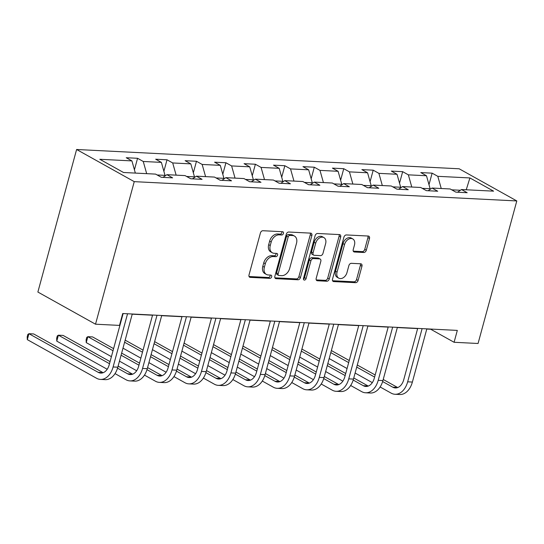 <?xml version="1.0" encoding="UTF-8"?>
<svg xmlns="http://www.w3.org/2000/svg" width="544" height="544" viewBox="0 0 544 544"><rect width="100%" height="100%" fill="white"/><g stroke="black" fill="none" stroke-linecap="round" stroke-linejoin="round"><path stroke-width="0.82" d="M283.451 233.417A1.741 1.238 119.2 0 0 283.002 231.832A1.741 1.238 119.2 0 0 282.601 231.724L262.908 230.724A2.482 1.761 119.2 0 0 260.42 232.968L249.016 274.944A2.482 1.761 119.2 0 0 249.655 277.209A2.482 1.761 119.2 0 0 250.233 277.365L269.926 278.358A1.741 1.238 119.2 0 0 271.667 276.794A1.741 1.238 119.2 0 0 271.218 275.21A1.741 1.238 119.2 0 0 270.817 275.094L268.267 274.965A7.949 5.644 119.2 0 1 266.417 274.448A7.949 5.644 119.2 0 1 264.364 267.206L265.316 263.711A7.949 5.644 119.2 0 1 273.272 256.544L275.822 256.673A1.741 1.238 119.2 0 0 277.562 255.109A1.741 1.238 119.2 0 0 277.114 253.524A1.741 1.238 119.2 0 0 276.706 253.409L274.162 253.28A7.949 5.644 119.2 0 1 272.313 252.763A7.949 5.644 119.2 0 1 270.252 245.521L271.204 242.019A7.949 5.644 119.2 0 1 279.167 234.858L281.71 234.988A1.741 1.238 119.2 0 0 283.451 233.417M272.313 252.763L270.756 251.892A7.949 5.644 119.2 0 1 268.695 244.65L269.647 241.148A7.949 5.644 119.2 0 1 277.61 233.988L280.153 234.117A1.741 1.238 119.2 0 0 281.894 232.546A1.741 1.238 119.2 0 0 281.935 231.69M249.064 276.522L268.369 277.494A1.741 1.238 119.2 0 0 270.11 275.924A1.741 1.238 119.2 0 0 270.15 275.06M266.417 274.448L264.86 273.578A7.949 5.644 119.2 0 1 262.806 266.336L263.758 262.84A7.949 5.644 119.2 0 1 271.714 255.673L274.264 255.802A1.741 1.238 119.2 0 0 276.005 254.238A1.741 1.238 119.2 0 0 276.046 253.375M363.807 252.484A2.482 1.761 119.2 0 0 366.296 250.24L369.492 238.469A2.482 1.761 119.2 0 0 368.852 236.205A2.482 1.761 119.2 0 0 368.274 236.042L346.406 234.94A2.482 1.761 119.2 0 0 343.917 237.177L332.513 279.154A2.482 1.761 119.2 0 0 333.152 281.418A2.482 1.761 119.2 0 0 333.73 281.581L355.599 282.683A2.482 1.761 119.2 0 0 358.088 280.446L361.957 266.22A2.482 1.761 119.2 0 0 361.311 263.956A2.482 1.761 119.2 0 0 360.733 263.792L351.376 263.323A2.482 1.761 119.2 0 0 348.888 265.56L346.97 272.612A6.65 4.719 119.2 0 1 338.776 278.168A6.65 4.719 119.2 0 1 337.056 272.116L344.563 244.48A6.65 4.719 119.2 0 1 352.757 238.925A6.65 4.719 119.2 0 1 354.477 244.977L353.226 249.587A2.482 1.761 119.2 0 0 353.872 251.845A2.482 1.761 119.2 0 0 354.45 252.008L363.807 252.484L362.25 251.614A2.482 1.761 119.2 0 0 364.738 249.376L367.934 237.599A2.482 1.761 119.2 0 0 367.887 236.021M134.246 181.648L95.52 324.197L119.496 325.407L122.726 313.528L457.314 330.405L454.09 342.278L478.067 343.488L516.8 200.94L134.246 181.648L76.609 149.491L459.163 168.783L516.8 200.94M311.855 235.559A2.482 1.761 119.2 0 0 311.209 233.294A2.482 1.761 119.2 0 0 310.631 233.131L288.762 232.03A2.482 1.761 119.2 0 0 286.273 234.267L274.87 276.25A2.482 1.761 119.2 0 0 275.516 278.508A2.482 1.761 119.2 0 0 276.094 278.671L297.962 279.772A2.482 1.761 119.2 0 0 300.451 277.535L311.855 235.559L310.298 234.688A2.482 1.761 119.2 0 0 310.243 233.118M317.58 233.485L339.456 234.586A2.482 1.761 119.2 0 1 340.027 234.75A2.482 1.761 119.2 0 1 340.673 237.014L329.27 278.99A2.482 1.761 119.2 0 1 326.781 281.228L317.424 280.758A2.482 1.761 119.2 0 1 316.846 280.595A2.482 1.761 119.2 0 1 316.2 278.331L320.824 261.304A2.482 1.761 119.2 0 0 320.185 259.046A2.482 1.761 119.2 0 0 319.607 258.883L313.398 258.57A2.482 1.761 119.2 0 0 310.91 260.807L306.095 278.528A1.741 1.238 119.2 0 1 303.953 279.983A1.741 1.238 119.2 0 1 303.504 278.399L315.098 235.722A2.482 1.761 119.2 0 1 317.58 233.485M428.992 184.681L432.126 173.155L420.791 172.584L426.482 175.753L408.354 174.842L402.669 171.666L391.34 171.095L397.025 174.27L378.896 173.352L373.211 170.184L361.882 169.612L367.567 172.781L349.438 171.87L343.754 168.694L332.425 168.123L338.11 171.299L319.988 170.381L314.296 167.212L302.967 166.641L308.652 169.81L290.53 168.898L284.845 165.723L273.51 165.152L279.201 168.327L261.072 167.416L255.388 164.24L244.059 163.669L249.744 166.838L231.615 165.927L225.93 162.758L214.601 162.187L220.286 165.356L202.157 164.444L196.472 161.269L185.144 160.698L190.828 163.873L172.706 162.955L167.015 159.786L155.686 159.215L161.378 162.384L143.249 161.473L137.564 158.297L126.235 157.726L131.92 160.902L99.817 159.283L123.495 172.489L155.598 174.107L161.282 177.283L172.611 177.854L166.926 174.678L162.996 177.364M432.126 173.155L437.811 176.324L469.907 177.942L493.592 191.155L461.489 189.536L467.174 192.705L455.845 192.134L450.16 188.965L432.031 188.047L437.716 191.223L426.387 190.652L420.702 187.476L402.574 186.565L408.265 189.734L396.936 189.162L391.245 185.994L373.123 185.076L378.808 188.251L367.479 187.68L361.794 184.504L343.665 183.593L349.35 186.762L338.021 186.191L332.336 183.022L314.208 182.104L319.892 185.28L308.564 184.708L302.879 181.533L284.75 180.622L290.435 183.797L279.106 183.219L273.421 180.05L255.292 179.139L260.984 182.308L249.655 181.737L243.964 178.568L225.842 177.65L231.526 180.826L220.198 180.254L214.513 177.079L196.384 176.168L202.069 179.336L190.74 178.765L185.055 175.596L166.926 174.678M422.239 188.333L430.127 188.734L429.923 189.489M430.127 188.734L426.482 175.753M411.781 187.027L408.354 174.842M432.031 188.047L428.101 190.733M392.782 186.85L400.676 187.245L400.466 188.006M400.676 187.245L397.025 174.27M382.323 185.545L378.896 173.352M402.574 186.565L398.65 189.251M363.331 185.368L371.219 185.762L371.008 186.517M371.219 185.762L367.567 172.781M352.866 184.056L349.438 171.87M373.123 185.076L369.192 187.768M333.873 183.879L341.761 184.28L341.557 185.035M341.761 184.28L338.11 171.299M323.415 182.573L319.988 170.381M343.665 183.593L339.735 186.279M304.416 182.396L312.304 182.791L312.1 183.552M312.304 182.791L308.652 169.81M293.957 181.084L290.53 168.898M314.208 182.104L310.277 184.797M274.958 180.907L282.846 181.308L282.642 182.063M282.846 181.308L279.201 168.327M264.5 179.602L261.072 167.416M284.75 180.622L280.82 183.308M245.5 179.425L253.395 179.819L253.184 180.581M253.395 179.819L249.744 166.838M235.042 178.112L231.615 165.927M255.292 179.139L251.369 181.825M216.05 177.936L223.938 178.337L223.727 179.092M223.938 178.337L220.286 165.356M205.584 176.63L202.157 164.444M225.842 177.65L221.911 180.336M186.592 176.453L194.48 176.848L194.276 177.609M194.48 176.848L190.828 163.873M176.134 175.148L172.706 162.955M196.384 176.168L192.454 178.854M157.134 174.964L165.022 175.365L164.818 176.12M165.022 175.365L161.378 162.384M146.676 173.658L143.249 161.473M135.347 173.087L131.92 160.902M95.52 324.197L37.876 292.046L76.609 149.491M426.782 329.045L430.719 329.249L454.09 342.278M122.672 313.711L123.073 313.732M132.219 314.194L152.531 315.214M161.677 315.676L181.988 316.703M191.134 317.166L211.446 318.186M220.592 318.648L240.897 319.675M250.043 320.137L270.354 321.157M279.5 321.62L299.812 322.646M308.958 323.102L329.27 324.129M338.416 324.591L358.727 325.618M367.873 326.074L388.178 327.1M397.324 327.563L417.636 328.583M460.428 190.264L451.697 189.822M466.242 189.774L469.907 177.942M441.238 188.516L437.811 176.324M461.489 189.536L457.558 192.222M134.429 169.83L137.564 158.297M163.887 171.312L167.015 159.786M193.344 172.802L196.472 161.269M222.795 174.284L225.93 162.758M252.253 175.773L255.388 164.24M281.71 177.256L284.845 165.723M311.168 178.745L314.296 167.212M340.619 180.227L343.754 168.694M370.076 181.71L373.211 170.184M399.534 183.199L402.669 171.666M274.917 277.821L296.405 278.909A2.482 1.761 119.2 0 0 298.887 276.665L310.298 234.688M289.911 235.396A1.741 1.238 119.2 0 0 288.17 236.966L278.161 273.816A1.741 1.238 119.2 0 0 278.61 275.4A1.741 1.238 119.2 0 0 279.018 275.509L281.704 275.645A7.949 5.644 119.2 0 0 289.66 268.484L296.507 243.297A7.949 5.644 119.2 0 0 294.447 236.055A7.949 5.644 119.2 0 0 292.604 235.532L289.911 235.396L288.354 234.532A1.741 1.238 119.2 0 0 286.613 236.096L288.17 236.966M278.61 275.4L277.052 274.53A1.741 1.238 119.2 0 1 276.604 272.945L286.613 236.096M294.447 236.055L292.89 235.185A7.949 5.644 119.2 0 0 291.047 234.668L292.604 235.532M288.354 234.532L291.047 234.668M316.248 279.908L325.224 280.357A2.482 1.761 119.2 0 0 327.712 278.12L339.116 236.144A2.482 1.761 119.2 0 0 339.068 234.566M320.185 259.046L318.628 258.176A2.482 1.761 119.2 0 0 318.05 258.012L311.841 257.7A2.482 1.761 119.2 0 0 309.352 259.937L304.538 277.664L306.095 278.528M303.436 279.079A1.741 1.238 119.2 0 0 304.538 277.664M325.625 243.644A6.65 4.719 119.2 0 0 323.904 237.585A6.65 4.719 119.2 0 0 315.71 243.141L313.065 252.878A2.482 1.761 119.2 0 0 313.711 255.143A2.482 1.761 119.2 0 0 314.282 255.306L320.498 255.619A2.482 1.761 119.2 0 0 322.98 253.375L325.625 243.644M323.904 237.585L322.347 236.715A6.65 4.719 119.2 0 0 314.153 242.27L315.71 243.141M313.711 255.143L312.154 254.272A2.482 1.761 119.2 0 1 311.508 252.008L314.153 242.27M353.274 251.158L362.25 251.614M352.757 238.925L351.2 238.054A6.65 4.719 119.2 0 0 343.006 243.61L344.563 244.48M338.776 278.168L337.219 277.297A6.65 4.719 119.2 0 1 335.498 271.245L343.006 243.61M332.561 280.731L354.042 281.812A2.482 1.761 119.2 0 0 356.531 279.575L360.393 265.35A2.482 1.761 119.2 0 0 360.346 263.772M103.163 372.701A12.655 8.418 92.9 0 1 102.904 372.565L33.66 333.941L28.941 333.703L27.322 339.64L96.574 378.27A18.986 12.628 -87.1 0 0 100.456 379.413A18.986 12.628 -87.1 0 0 113.098 366.969L127.548 313.772M100.456 379.413L105.176 379.651A18.986 12.628 -87.1 0 0 117.817 367.207L132.267 314.01M123.128 313.548L109.201 364.793A12.655 8.418 92.9 0 1 100.776 373.096A12.655 8.418 92.9 0 1 98.185 372.327L28.941 333.703L27.846 334.424L27.2 336.804L27.322 339.64M115.022 373.612L126.024 379.753A18.986 12.628 -87.1 0 0 129.914 380.902A18.986 12.628 -87.1 0 0 142.555 368.451L157.005 315.255M129.914 380.902L134.633 381.14A18.986 12.628 -87.1 0 0 147.274 368.689L161.724 315.493M152.578 315.037L138.659 366.282A12.655 8.418 92.9 0 1 130.234 374.578A12.655 8.418 92.9 0 1 127.643 373.816L117.531 368.179M132.614 374.19A12.655 8.418 92.9 0 1 132.362 374.054L118.116 366.105M110.065 361.617L63.118 335.424L58.392 335.186L56.78 341.129L107.209 369.26M109.5 363.698L58.392 335.186L57.304 335.913L56.658 338.286L56.78 341.129M144.473 375.102L155.482 381.242A18.986 12.628 -87.1 0 0 159.372 382.384A18.986 12.628 -87.1 0 0 172.006 369.94L186.463 316.744M159.372 382.384L164.091 382.622A18.986 12.628 -87.1 0 0 176.732 370.178L191.182 316.982M182.036 316.52L168.116 367.764A12.655 8.418 92.9 0 1 159.684 376.06A12.655 8.418 92.9 0 1 157.1 375.299L146.989 369.662M162.071 375.673A12.655 8.418 92.9 0 1 161.82 375.537L147.574 367.594M139.522 363.1L121.645 353.124M113.594 348.636L92.568 336.913L87.849 336.675L86.238 342.611L111.411 356.653M138.958 365.18L121.074 355.205M113.03 350.717L87.849 336.675L86.761 337.396L86.115 339.769L86.238 342.611M119.462 361.148L136.666 370.743M173.93 376.584L184.94 382.724A18.986 12.628 -87.1 0 0 188.822 383.867A18.986 12.628 -87.1 0 0 201.464 371.423L215.92 318.226M188.822 383.867L193.548 384.105A18.986 12.628 -87.1 0 0 206.183 371.661L220.64 318.464M211.494 318.009L197.567 369.254A12.655 8.418 92.9 0 1 189.142 377.55A12.655 8.418 92.9 0 1 186.551 376.788L176.446 371.144M191.529 377.162A12.655 8.418 92.9 0 1 191.277 377.026L177.031 369.077M168.98 364.589L151.096 354.613M143.045 350.118L125.168 340.15M168.416 366.67L150.532 356.694M142.48 352.199L124.603 342.23M115.573 341.346L116.246 338.858M122.992 348.167L140.869 358.142M148.92 362.63L166.124 372.232M203.388 378.073L214.397 384.214A18.986 12.628 -87.1 0 0 218.28 385.356A18.986 12.628 -87.1 0 0 230.921 372.912L245.371 319.716M218.28 385.356L222.999 385.594A18.986 12.628 -87.1 0 0 235.64 373.15L250.097 319.954M240.951 319.491L227.025 370.736A12.655 8.418 92.9 0 1 218.6 379.032A12.655 8.418 92.9 0 1 216.009 378.27L205.904 372.633M220.986 378.644A12.655 8.418 92.9 0 1 220.728 378.508L206.482 370.566M198.431 366.071L180.554 356.096M172.502 351.608L154.625 341.632M197.866 368.152L179.989 358.176M171.938 353.688L154.061 343.713M145.03 342.829L145.704 340.347M152.442 349.656L170.326 359.625M178.378 364.12L195.582 373.714M232.846 379.556L243.855 385.696A18.986 12.628 -87.1 0 0 247.738 386.838A18.986 12.628 -87.1 0 0 260.379 374.394L274.829 321.198M247.738 386.838L252.457 387.076A18.986 12.628 -87.1 0 0 265.098 374.632L279.548 321.436M270.409 320.974L256.482 372.225A12.655 8.418 92.9 0 1 248.057 380.521A12.655 8.418 92.9 0 1 245.466 379.76L235.355 374.116M250.444 380.134A12.655 8.418 92.9 0 1 250.186 379.998L235.94 372.048M227.888 367.56L210.011 357.585M201.96 353.09L184.083 343.121M227.324 369.634L209.447 359.666M201.396 355.171L183.518 345.195M174.488 344.318L175.161 341.829M181.9 351.138L199.784 361.114M207.828 365.602L225.032 375.197M262.303 381.045L273.306 387.185A18.986 12.628 -87.1 0 0 277.195 388.328A18.986 12.628 -87.1 0 0 289.836 375.884L304.286 322.687M277.195 388.328L281.914 388.566A18.986 12.628 -87.1 0 0 294.556 376.122L309.006 322.925M299.86 322.463L285.94 373.708A12.655 8.418 92.9 0 1 277.515 382.004A12.655 8.418 92.9 0 1 274.924 381.242L264.812 375.605M279.895 381.616A12.655 8.418 92.9 0 1 279.643 381.48L265.397 373.531M257.346 369.043L239.469 359.067M231.418 354.579L213.534 344.604M256.782 371.124L238.904 361.148M230.853 356.66L212.969 346.684M203.939 345.8L204.619 343.312M211.358 352.621L229.235 362.596M237.286 367.091L254.49 376.686M291.754 382.527L302.763 388.668A18.986 12.628 -87.1 0 0 306.653 389.81A18.986 12.628 -87.1 0 0 319.287 377.366L333.744 324.17M306.653 389.81L311.372 390.048A18.986 12.628 -87.1 0 0 324.013 377.604L338.463 324.408M329.317 323.945L315.398 375.197A12.655 8.418 92.9 0 1 306.966 383.493A12.655 8.418 92.9 0 1 304.382 382.731L294.27 377.087M309.352 383.098A12.655 8.418 92.9 0 1 309.101 382.969L294.855 375.02M286.804 370.525L268.92 360.556M260.875 356.062L242.991 346.093M286.239 372.606L268.355 362.637M260.311 358.142L242.427 348.167M233.396 347.29L234.076 344.801M240.815 354.11L258.692 364.086M266.744 368.574L283.948 378.168M321.212 384.01L332.221 390.15A18.986 12.628 -87.1 0 0 336.104 391.299A18.986 12.628 -87.1 0 0 348.745 378.855L363.202 325.659M336.104 391.299L340.823 391.537A18.986 12.628 -87.1 0 0 353.464 379.093L367.921 325.897M358.775 325.434L344.848 376.679A12.655 8.418 92.9 0 1 336.423 384.975A12.655 8.418 92.9 0 1 333.832 384.214L323.728 378.576M338.81 384.588A12.655 8.418 92.9 0 1 338.552 384.452L324.306 376.502M316.261 372.014L298.377 362.039M290.326 357.551L272.449 347.575M315.697 374.095L297.813 364.12M289.762 359.632L271.884 349.656M262.854 348.772L263.527 346.283M270.273 355.592L288.15 365.568M296.201 370.056L313.405 379.658M350.669 385.499L361.678 391.639A18.986 12.628 -87.1 0 0 365.561 392.782A18.986 12.628 -87.1 0 0 378.202 380.338L392.652 327.141M365.561 392.782L370.28 393.02A18.986 12.628 -87.1 0 0 382.922 380.576L397.378 327.379M388.232 326.917L374.306 378.162A12.655 8.418 92.9 0 1 365.881 386.464A12.655 8.418 92.9 0 1 363.29 385.696L353.185 380.059M368.268 386.07A12.655 8.418 92.9 0 1 368.009 385.934L353.763 377.992M345.712 373.497L327.835 363.528M319.784 359.033L301.906 349.058M345.148 375.578L327.27 365.602M319.219 361.114L301.342 351.138M292.312 350.261L292.985 347.772M299.724 357.082L317.608 367.057M325.659 371.545L342.863 381.14M380.127 386.981L391.136 393.122A18.986 12.628 -87.1 0 0 395.019 394.271A18.986 12.628 -87.1 0 0 407.66 381.82L422.11 328.624M395.019 394.271L399.738 394.509A18.986 12.628 -87.1 0 0 412.379 382.058L426.829 328.862M417.69 328.406L403.764 379.651A12.655 8.418 92.9 0 1 395.338 387.947A12.655 8.418 92.9 0 1 392.748 387.185L382.636 381.548M397.725 387.559A12.655 8.418 92.9 0 1 397.467 387.423L383.221 379.474M375.17 374.986L357.292 365.01M349.241 360.522L331.364 350.547M374.605 377.067L356.728 367.091M348.677 362.603L330.8 352.628M321.769 351.744L322.442 349.255M329.181 358.564L347.065 368.54M355.11 373.028L372.314 382.629M277.61 233.988L279.167 234.858M269.647 241.148L271.204 242.019M268.695 244.65L270.252 245.521M274.264 255.802L275.822 256.673M271.714 255.673L273.272 256.544M263.758 262.84L265.316 263.711M262.806 266.336L264.364 267.206M268.369 277.494L269.926 278.358M249.22 276.801L250.233 277.365M280.153 234.117L281.71 234.988M298.887 276.665L300.451 277.535M296.405 278.909L297.962 279.772M275.074 278.106L276.094 278.671M276.604 272.945L278.161 273.816M339.116 236.144L340.673 237.014M327.712 278.12L329.27 278.99M325.224 280.357L326.781 281.228M316.404 280.187L317.424 280.758M318.05 258.012L319.607 258.883M311.841 257.7L313.398 258.57M309.352 259.937L310.91 260.807M311.508 252.008L313.065 252.878M353.43 251.444L354.45 252.008M335.498 271.245L337.056 272.116M360.393 265.35L361.957 266.22M356.531 279.575L358.088 280.446M354.042 281.812L355.599 282.683M332.717 281.01L333.73 281.581M367.934 237.599L369.492 238.469M364.738 249.376L366.296 250.24M113.098 366.969L117.817 367.207M98.185 372.327L102.904 372.565M142.555 368.451L147.274 368.689M127.643 373.816L132.362 374.054M172.006 369.94L176.732 370.178M157.1 375.299L161.82 375.537M201.464 371.423L206.183 371.661M186.551 376.788L191.277 377.026M230.921 372.912L235.64 373.15M216.009 378.27L220.728 378.508M260.379 374.394L265.098 374.632M245.466 379.76L250.186 379.998M289.836 375.884L294.556 376.122M274.924 381.242L279.643 381.48M319.287 377.366L324.013 377.604M304.382 382.731L309.101 382.969M348.745 378.855L353.464 379.093M333.832 384.214L338.552 384.452M378.202 380.338L382.922 380.576M363.29 385.696L368.009 385.934M407.66 381.82L412.379 382.058M392.748 387.185L397.467 387.423"/></g></svg>

